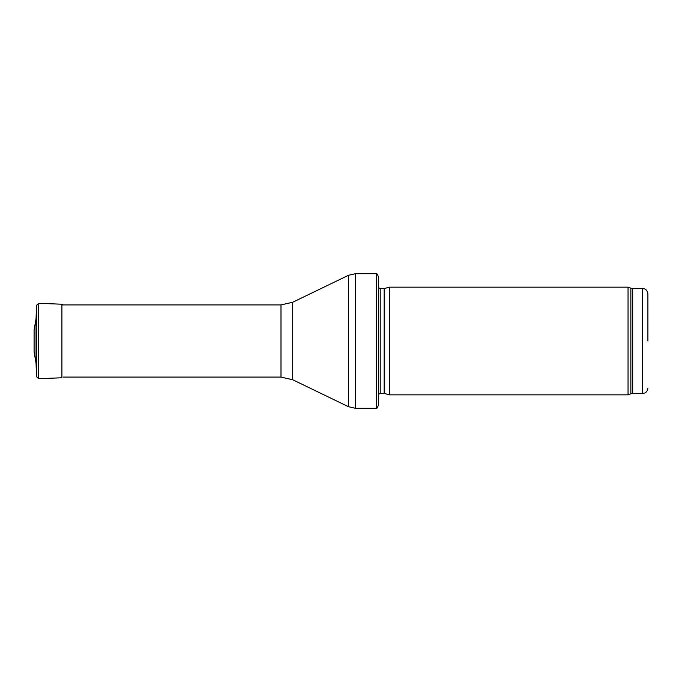 <?xml version="1.0" encoding="UTF-8"?>
<svg xmlns="http://www.w3.org/2000/svg" width="682" height="682" viewBox="0 0 682 682"><rect width="100%" height="100%" fill="white"/><g stroke="black" fill="none" stroke-linecap="round" stroke-linejoin="round"><path stroke-width="1.02" d="M647.9 341L647.9 293.891L647.9 341M628.045 341L628.045 394.844L389.456 394.844L389.456 287.156L628.045 287.156L628.045 341M378.689 281.777L378.689 400.223M376.464 273.695C376.796 273.184 377.538 274.445 378.689 277.463L378.689 404.537C377.538 407.555 376.796 408.816 376.464 408.305L355.467 408.305L355.467 273.695L376.464 273.695L376.464 408.305M34.1 329.909L34.1 352.091L36.052 363.139L36.044 318.861L34.1 329.909M647.9 293.891C647.116 289.262 644.558 288.998 644.652 288.946L642.512 288.503L642.512 393.497L644.652 393.054C644.558 393.002 647.116 392.738 647.9 388.109M642.512 288.503L632.7 288.503L632.7 393.497L642.512 393.497M632.7 288.503L630.859 288.179L630.859 393.821L632.7 393.497M384.708 393.574L384.154 393.497L384.154 288.503L384.708 288.426L384.708 393.574L389.456 394.844M384.154 288.503L380.224 288.503L380.224 393.497L378.689 394.136M292.706 302.245L292.706 379.755L280.993 377.078L280.993 304.922L292.706 302.245L348.442 275.306L348.442 406.694L355.467 408.305M38.712 303.311L38.712 378.689L61.917 377.777L61.917 304.223L38.712 303.311L36.53 305.314L36.53 376.686L36.044 363.139M630.859 288.179L628.045 287.156M630.859 393.821L628.045 394.844M384.708 288.426L389.456 287.156M384.154 393.497L380.224 393.497M380.224 288.503L378.689 287.864M348.442 275.306L355.467 273.695M292.706 379.755L348.442 406.694M280.993 304.922L61.917 304.922M280.993 377.078L63.426 377.078M36.53 305.314L36.044 318.861M38.712 378.689L36.53 376.686M61.917 304.223L63.426 304.922"/></g></svg>
